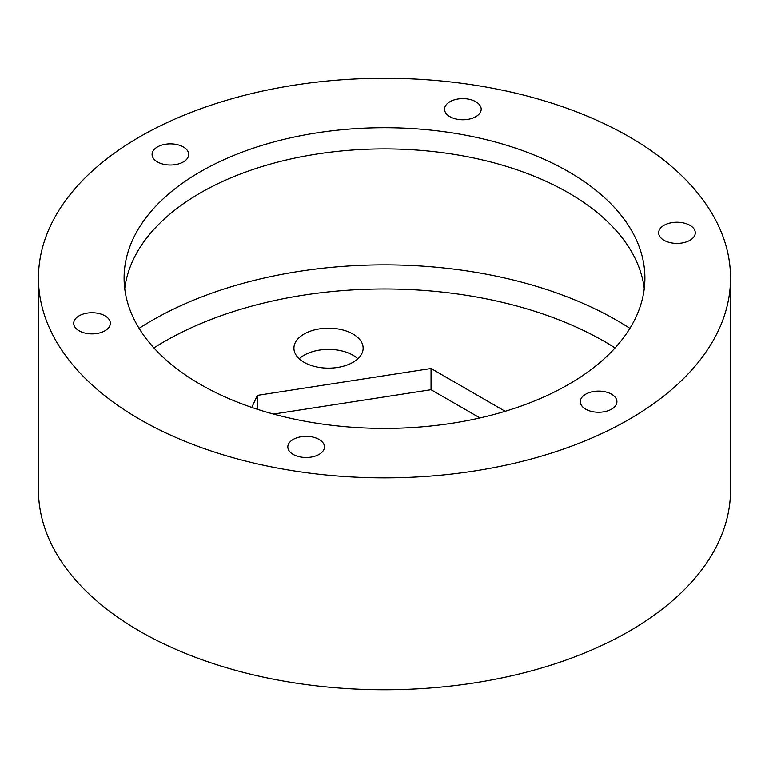 <?xml version="1.0" encoding="UTF-8"?>
<svg xmlns="http://www.w3.org/2000/svg" width="769" height="769" viewBox="0 0 769 769"><rect width="100%" height="100%" fill="white"/><g stroke="black" fill="none" stroke-linecap="round" stroke-linejoin="round"><path stroke-width="1.15" d="M505.146 411.29L431.044 368.505L257.355 395.372L251.771 407.407M304.053 362.295A34.605 19.975 0 0 0 341.763 366.63A34.605 19.975 0 0 0 363.131 348.174A34.605 19.975 0 0 0 328.526 328.19A34.605 19.975 0 0 0 293.921 348.174A34.605 19.975 0 0 0 304.053 362.295M124.741 288.654A260.403 150.34 180 0 1 384.5 148.907A260.403 150.34 180 0 1 644.259 288.654M200.363 384.375A260.403 150.34 180 0 1 124.097 278.061A260.403 150.34 180 0 1 384.5 127.721A260.403 150.34 180 0 1 644.903 278.061A260.403 150.34 180 0 1 484.153 416.961A260.403 150.34 180 0 1 200.363 384.375M431.044 368.505L431.044 389.7L273.514 414.068M479.952 417.942L431.044 389.7M257.355 395.372L257.355 409.262M357.864 358.767A34.605 19.975 0 0 0 299.189 358.767M664.022 240.293A18.312 10.574 180 0 1 658.658 232.815A18.312 10.574 180 0 1 676.98 222.241A18.312 10.574 180 0 1 695.291 232.815A18.312 10.574 180 0 1 683.987 242.591A18.312 10.574 180 0 1 664.022 240.293M79.072 330.785A18.312 10.574 180 0 1 73.709 323.307A18.312 10.574 180 0 1 92.02 312.733A18.312 10.574 180 0 1 110.342 323.307A18.312 10.574 180 0 1 99.028 333.073A18.312 10.574 180 0 1 79.072 330.785M585.661 409.156A18.312 10.574 180 0 1 580.297 401.678A18.312 10.574 180 0 1 598.609 391.104A18.312 10.574 180 0 1 616.921 401.678A18.312 10.574 180 0 1 605.616 411.444A18.312 10.574 180 0 1 585.661 409.156M449.923 116.677A18.312 10.574 180 0 1 444.549 109.208A18.312 10.574 180 0 1 462.871 98.634A18.312 10.574 180 0 1 481.183 109.208A18.312 10.574 180 0 1 469.878 118.974A18.312 10.574 180 0 1 449.923 116.677M157.443 161.923A18.312 10.574 180 0 1 152.079 154.454A18.312 10.574 180 0 1 170.391 143.87A18.312 10.574 180 0 1 188.703 154.454A18.312 10.574 180 0 1 177.399 164.22A18.312 10.574 180 0 1 157.443 161.923M293.181 454.402A18.312 10.574 180 0 1 287.817 446.924A18.312 10.574 180 0 1 306.129 436.35A18.312 10.574 180 0 1 324.451 446.924A18.312 10.574 180 0 1 313.137 456.69A18.312 10.574 180 0 1 293.181 454.402M629.196 136.786A346.05 199.786 0 0 0 252.069 93.482A346.05 199.786 0 0 0 38.45 278.061A346.05 199.786 0 0 0 384.5 477.857A346.05 199.786 0 0 0 730.55 278.061A346.05 199.786 0 0 0 629.196 136.786M38.45 278.061L38.45 489.978A346.05 199.786 0 0 0 384.5 689.764A346.05 199.786 0 0 0 730.55 489.978L730.55 278.061M629.898 328.363A328.748 189.799 0 0 0 616.959 320.452A328.748 189.799 0 0 0 139.102 328.363M153.915 347.915A311.445 179.811 180 0 1 604.722 341.638A311.445 179.811 180 0 1 615.085 347.915"/></g></svg>
